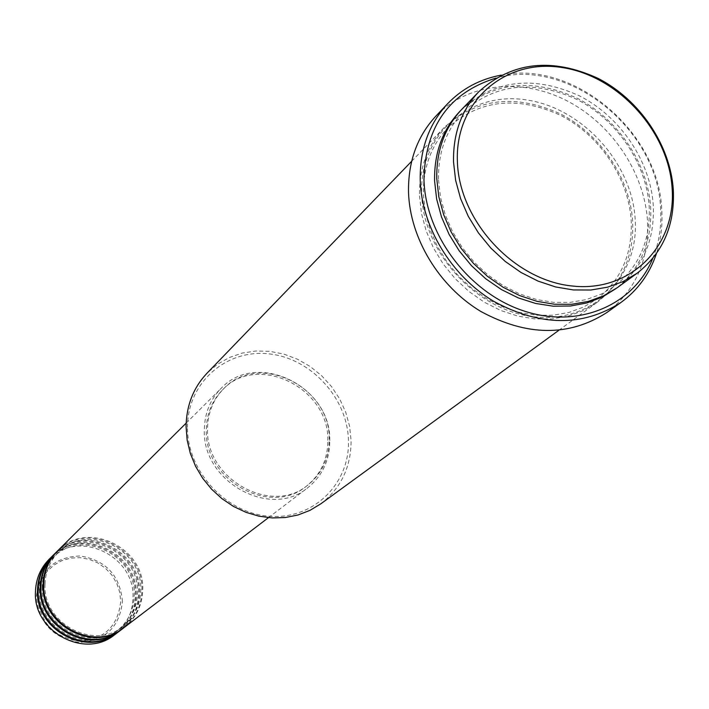 <?xml version="1.0" encoding="UTF-8"?>
<svg xmlns="http://www.w3.org/2000/svg" width="709" height="709" viewBox="0 0 709 709"><rect width="100%" height="100%" fill="white"/><g stroke="black" fill="none" stroke-linecap="round" stroke-linejoin="round"><path stroke-width="0.53" stroke-dasharray="3.54 2.66" d="M124.305 627.385C136.199 617.849 142.341 605.318 142.748 589.782C144.928 546.949 86.285 519.732 57.642 550.831M123.898 627.687C135.525 618.168 141.534 605.752 141.924 590.437C144.087 547.897 86.073 520.628 57.287 551.185M121.097 629.822C132.929 620.34 139.061 607.861 139.469 592.405C141.658 549.776 83.299 522.719 54.779 553.676M120.69 630.124C132.273 620.659 138.255 608.295 138.654 593.052C140.816 550.716 83.086 523.596 54.425 554.03M117.916 632.242C129.703 622.794 135.809 610.378 136.217 594.993C138.415 552.577 80.339 525.67 51.952 556.485M117.517 632.543C129.047 623.114 135.011 610.812 135.41 595.64C137.59 553.499 80.135 526.539 51.597 556.84M187.504 427.394C187.238 383.347 225.471 349.351 267.993 353.782C310.515 357.575 347.764 397.891 348.456 440.812C349.776 483.768 313.413 519.662 269.81 516.294C226.224 513.591 187.114 471.388 187.504 427.394M320.787 503.842C341.011 488.182 351.106 467.045 351.088 440.413L349.581 426.18L345.726 412.204L339.655 398.883L331.537 386.6L321.611 375.69L310.143 366.473L297.479 359.215L283.954 354.128L269.969 351.354L255.914 350.999L242.194 353.082L229.22 357.566L217.379 364.329L207.028 373.191M652.75 258.43C659.078 242.93 661.701 226.286 660.602 208.499C657.828 128.825 567.856 56.959 495.751 78.132M501.041 75.154C573.714 59.716 658.847 131.635 661.772 209.811C662.729 225.161 660.948 239.748 656.428 253.6M617.309 287.668C642.806 267.789 654.797 240.316 653.273 205.247C650.437 161.129 620.322 116.657 579.386 95.812C533.957 75.207 494.802 79.674 461.922 109.213M419.533 195.852L421.483 213.471L426.18 231.037L433.518 248.079L443.293 264.138L455.267 278.779L469.101 291.603L484.433 302.282L500.838 310.515L517.889 316.117L535.109 318.926L552.063 318.917L568.29 316.09L583.392 310.56L596.987 302.477C622.156 282.864 634.05 255.807 632.65 221.297C629.991 177.879 600.434 134.178 560.163 113.768C515.461 93.623 476.891 98.134 444.454 127.31C427.385 145.451 419.081 168.299 419.533 195.852M329.756 440.475C331.174 386.166 256.569 349.847 221.057 388.435C210.121 399.619 204.547 413.489 204.334 430.044C202.18 481.677 270.439 519.413 307.617 487.854C322.356 476.005 329.738 460.212 329.756 440.475M327.833 440.316C329.215 387.743 257.039 352.533 222.599 389.808C211.956 400.656 206.532 414.127 206.328 430.212C204.254 480.277 270.475 516.808 306.474 486.126C320.69 474.658 327.806 459.388 327.833 440.316M329.215 439.208C330.598 386.556 258.298 351.274 223.822 388.603C213.161 399.468 207.728 412.957 207.524 429.069C205.459 479.204 271.786 515.806 307.83 485.089C322.063 473.603 329.198 458.306 329.215 439.208M606.753 312.598C635.565 290.557 649.143 259.955 647.485 220.791C644.392 171.968 611.016 122.914 565.685 100.146C520.379 77.387 466.992 83.334 435.769 116.241M114.769 634.635C126.512 625.232 132.583 612.877 133.008 597.563C135.206 555.342 77.414 528.586 49.143 559.268M37.621 596.73L38.853 587.469L42.115 578.819L47.237 571.224L53.955 565.055L61.922 560.615L70.732 558.107L79.957 557.664L89.121 559.286L97.789 562.893L105.535 568.308L111.978 575.247L116.79 583.383L119.759 592.307L120.707 601.595C117.942 626.534 103.993 639.713 78.85 641.14C53.618 637.072 39.881 622.272 37.621 596.73M122.444 601.445C119.972 575.469 105.907 560.305 80.241 555.962C54.336 556.964 39.722 570.444 36.398 596.411C38.729 622.865 52.962 638.197 79.098 642.407C105.145 640.927 119.591 627.27 122.444 601.445M460.823 110.374C493.898 81.703 532.876 77.742 577.746 98.498C618.204 119.458 647.858 163.557 650.649 207.285C652.165 241.609 640.617 268.711 616.006 288.59M421.66 193.752C422.963 252.758 477.192 311.508 535.233 316.914C593.318 323.198 639.217 276.501 635.184 219.32C631.985 162.21 581.274 107.068 525.094 99.73C468.906 91.55 419.489 134.639 421.66 193.752M45.03 584.181C42.602 623.415 94.058 650.906 123.029 626.357C134.462 617.158 140.373 605.069 140.763 590.092C142.863 548.651 86.152 522.276 58.484 552.231C49.931 560.934 45.447 571.587 45.03 584.181M42.221 586.866C39.793 625.905 90.991 653.237 119.821 628.803C131.209 619.648 137.094 607.613 137.493 592.706C139.602 551.469 83.166 525.245 55.621 555.067C47.104 563.735 42.637 574.334 42.221 586.866M39.438 589.525C37.01 628.369 87.943 655.55 116.657 631.223C127.992 622.112 133.859 610.13 134.258 595.294C136.367 554.252 80.214 528.178 52.785 557.877C44.304 566.5 39.855 577.046 39.438 589.525M438.534 179.909L440.528 197.377L445.252 214.809L452.581 231.746L462.348 247.716L474.277 262.286L488.049 275.057L503.293 285.692L519.582 293.907L536.483 299.499L553.534 302.335L570.284 302.362L586.29 299.597L601.161 294.155L614.517 286.206C639.11 266.965 650.667 240.342 649.169 206.328C646.395 163.38 617.025 119.945 577.144 99.552C532.92 79.417 494.864 83.627 462.986 112.182C446.147 130.004 437.994 152.586 438.534 179.909M596.756 299.207C621.084 280.188 632.561 253.911 631.17 220.357C628.555 178.021 599.663 135.242 560.349 115.221C516.746 95.476 479.178 99.73 447.663 127.983C431.019 145.611 422.927 167.891 423.406 194.824L425.329 212.044L429.946 229.22L437.143 245.89L446.741 261.612L458.466 275.943L472.026 288.501L487.03 298.941L503.08 307.006L519.732 312.483L536.545 315.239L553.073 315.221L568.875 312.474L583.56 307.077L596.756 299.207M186.148 423.122L221.057 388.435M222.599 389.808L223.822 388.603M411.663 161.271L444.454 127.31M558.843 330.297L596.987 302.477M306.474 486.126L307.83 485.089M268.463 517.65L307.617 487.854"/><path stroke-width="1.06" d="M186.148 423.122L57.642 550.831C48.832 559.835 44.206 570.825 43.781 583.808C41.264 624.283 94.279 652.688 124.305 627.385L268.463 517.65M57.287 551.185L56.924 551.54C48.123 560.535 43.506 571.516 43.072 584.482C40.555 624.913 93.508 653.273 123.499 627.997L123.898 627.687M56.924 551.54L54.779 553.676C46.005 562.636 41.406 573.581 40.971 586.494C38.454 626.774 91.204 655.01 121.097 629.822L123.499 627.997M54.425 554.03L54.07 554.376C45.305 563.327 40.714 574.263 40.28 587.167C37.754 627.394 90.433 655.595 120.3 630.434L120.69 630.124M54.07 554.376L51.952 556.485C43.214 565.41 38.632 576.302 38.197 589.161C35.68 629.237 88.155 657.314 117.916 632.242L120.3 630.434M51.597 556.84L51.243 557.185C42.522 566.101 37.94 576.975 37.506 589.817C34.989 629.849 87.402 657.89 117.127 632.845L117.517 632.543M672.123 188.284C668.596 130.802 617.362 75.057 560.872 67.364C504.374 58.829 454.912 101.919 457.394 161.439C458.998 220.836 513.83 280.268 572.198 286.002C630.611 292.622 676.483 245.846 672.123 188.284M453.547 162.228C452.945 133.771 461.399 110.241 478.903 91.629C512.199 61.736 551.921 57.314 598.05 78.362C639.633 99.65 670.297 144.866 673.302 189.657C674.959 225.267 662.88 253.131 637.063 273.257L623.114 281.535L607.578 287.18L590.872 290.016L573.395 289.946L555.617 286.959L538.007 281.092L521.044 272.495L505.171 261.391L490.823 248.07L478.407 232.88L468.232 216.236L460.584 198.6L455.648 180.432L453.547 162.228M411.663 161.271L207.028 373.191C193.362 387.708 186.387 405.521 186.077 426.65L187.149 440.112L190.349 453.441L195.578 466.283L202.712 478.309L211.574 489.192L221.926 498.649L233.483 506.43L245.943 512.323L258.98 516.187L272.238 517.933L285.381 517.517L298.072 514.964L309.966 510.365L320.787 503.842L558.843 330.297M495.751 78.132C449.098 92.755 425.17 126.61 423.955 179.678C425.48 235.423 469.119 292.994 523.623 310.879C578.11 329.118 633.598 305.464 652.75 258.43M656.428 253.6C649.604 273.94 637.728 290.265 620.809 302.575C582.63 326.991 540.196 326.53 493.491 301.201C451.119 275.659 421.669 226.907 420.215 180.432C419.693 149.652 428.83 124.075 447.636 103.7C462.153 88.634 479.958 79.116 501.041 75.154M478.903 91.629L461.922 109.213C444.632 127.593 436.257 150.795 436.779 178.801L438.8 196.721L443.621 214.588L451.11 231.94L461.089 248.292L473.293 263.207L487.384 276.288L502.991 287.18L519.679 295.6L537.014 301.334L554.518 304.241L571.738 304.267L588.213 301.431L603.536 295.839L617.309 287.668L637.063 273.257M447.636 103.7L435.769 116.241C417.14 136.438 408.056 161.749 408.517 192.183C409.882 238.127 438.924 286.276 480.799 311.446C526.938 336.412 568.928 336.802 606.753 312.598L620.809 302.575M51.243 557.185L49.143 559.268C40.448 568.157 35.884 578.996 35.45 591.785C32.924 631.675 85.142 659.6 114.769 634.635L117.127 632.845M616.006 288.59L602.322 297.053L587.052 302.92L570.568 306.004L553.304 306.199L535.712 303.479L518.27 297.895L501.44 289.582L485.7 278.752L471.476 265.689L459.148 250.756L449.063 234.351L441.494 216.936L436.629 198.981L434.59 180.972C434.085 152.355 442.824 128.825 460.823 110.374"/></g></svg>
